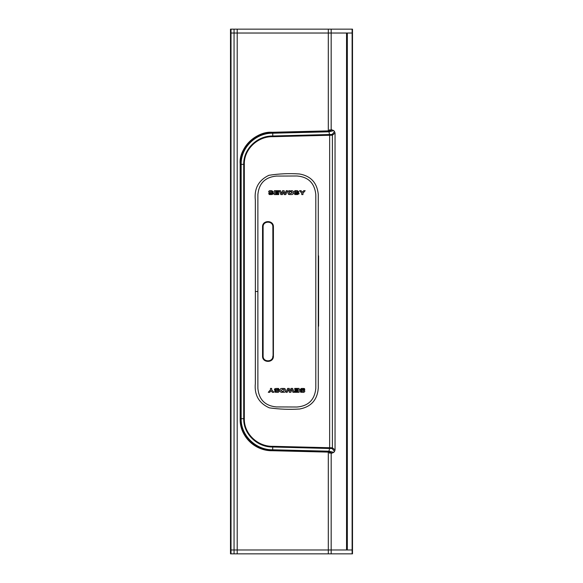 <?xml version="1.0" encoding="UTF-8"?>
<svg xmlns="http://www.w3.org/2000/svg" width="583" height="583" viewBox="0 0 583 583"><rect width="100%" height="100%" fill="white"/><g stroke="black" fill="none" stroke-linecap="round" stroke-linejoin="round"><path stroke-width="0.87" d="M352.496 549.973L352.496 33.027L352.496 549.973L352.125 549.973L352.496 549.973L352.496 553.85L230.504 553.85L230.504 29.15L231.014 29.15L231.014 33.027L231.014 29.15L352.496 29.15L352.496 33.027L230.504 33.027L234.053 33.027L234.053 29.15M352.496 33.027L347.33 33.027L347.33 549.973L352.125 549.973L231.014 549.973L231.014 553.85L231.014 549.973L230.504 549.973L231.014 549.973L231.014 33.027M237.208 553.85L237.208 549.973L231.014 549.973M328.302 130.883L328.302 33.027L237.208 33.027L237.208 549.973L331.173 549.973L331.188 452.627L328.36 452.124L331.173 453.078M328.302 29.15L328.302 33.027L331.173 33.027L331.173 29.15M237.208 29.15L237.208 33.027L234.053 33.027L234.053 553.85M297.06 175.986C308.378 176.97 314.631 183.171 315.804 194.576L315.804 388.424C314.652 399.807 308.4 406.008 297.06 407.014L276.378 406.927C265.156 405.841 258.99 399.668 257.875 388.424L257.875 194.576C258.969 183.353 265.134 177.188 276.378 176.073L297.06 175.986M255.369 291.5L255.332 200.071C254.101 188.498 258.619 180.242 268.88 175.308C278.907 173.727 289.066 173.275 299.349 173.96C310.746 175.928 317.057 182.712 318.267 194.307L318.274 388.191C317.334 399.872 311.14 406.81 299.698 409.004C289.474 409.667 279.344 409.281 269.31 407.845C258.903 403.174 254.246 395.026 255.339 383.403L255.369 291.5L257.875 291.5M318.58 255.857L318.58 326.203M331.173 33.027L331.173 130.432L329.446 129.827M329.446 453.173L331.173 452.605M335.043 449.996L335.043 133.004L332.405 135.19L272.786 136.692C257.868 136.247 243.854 149.197 244.321 164.348L244.321 418.652C243.869 433.81 257.846 446.746 272.778 446.308L332.405 447.81L335.043 449.996L334.518 451.446L332.15 448.553L272.778 447.001C257.497 447.358 243.337 434.16 243.716 418.652L243.716 164.348C243.33 148.884 257.475 135.628 272.778 135.999L332.15 134.447L334.518 131.554L333.76 130.614L328.987 131.802L329.65 135.292L329.643 447.708M331.173 453.399L328.739 451.767L272.625 450.368C255.667 450.71 240.225 435.873 240.611 418.747L244.321 418.652M240.611 418.652L240.611 164.253C240.225 147.127 255.667 132.29 272.625 132.632L328.739 131.233L331.173 129.601M332.405 135.19L332.405 447.81M331.173 129.922L328.367 130.883L272.268 132.283C255.325 131.867 239.715 146.595 240.167 163.816L240.167 419.184C239.7 436.303 255.252 451.14 272.268 450.717L328.367 452.116L272.268 450.717C253.926 450.754 240.116 436.048 240.167 419.184L241.151 418.732C240.808 435.567 256.003 450.098 272.655 449.785L272.778 446.308M272.713 450.368L272.727 449.785L328.987 451.198L329.577 448.407M328.739 451.767L328.987 451.198L333.76 452.386L334.518 451.446M328.739 131.233L328.987 131.802L272.655 133.216C256.003 132.902 240.808 147.433 241.151 164.268L241.151 418.732M240.611 164.348L244.321 164.348M272.713 132.632L272.786 136.692M332.15 448.553L332.405 447.853M332.15 134.447L332.405 135.147M262.554 356.118C262.212 363.114 273.733 363.129 273.405 356.118L273.405 226.882C273.74 219.886 262.219 219.871 262.554 226.882L262.554 356.118M269.791 193.388L270.395 193.709L268.595 193.585M270.395 193.709L272.261 193.352L269.586 192.973L268.595 191.894C268.894 190.816 269.71 190.415 271.044 190.692L271.867 190.707L273.281 191.88L269.783 191.836L272.021 192.157L273.442 193.337L272.13 194.533L269.805 194.554L268.595 193.563M271.736 193.687L272.261 193.352L271.736 193.687L272.261 193.352L271.736 193.687L272.261 193.352L271.736 193.687L272.261 193.352L271.736 193.687L272.261 193.352L271.736 193.687L272.261 193.352L271.714 193.009M268.595 191.894C268.894 190.816 269.71 190.415 271.044 190.692M272.152 191.88L271.693 191.559M269.783 191.836L270.213 191.581L269.783 191.836L270.213 191.581L269.783 191.836L270.213 191.581L269.783 191.836L270.213 191.581L269.783 191.836L270.213 191.581L269.783 191.836L270.213 191.581L269.783 191.836L270.33 192.142M272.509 192.179L272.968 192.31M273.434 193.549L273.289 194.095M269.637 194.554L269.178 194.489M287.39 190.692L285.801 194.576L284.198 194.576L283.323 191.822L282.449 194.576L280.846 194.576L279.257 190.692L280.481 190.692L281.625 193.636L282.551 190.692L284.096 190.692L285.021 193.636L286.231 190.692L287.39 190.692M293.3 192.018L293.315 192.565C293.438 193.957 292.826 194.62 291.478 194.547L289.408 194.547L287.995 193.279L288.082 191.516M293.315 192.565C293.438 193.957 292.826 194.62 291.478 194.547M289.19 194.533L288.374 194.256M288.133 191.341L291.515 190.699C292.732 190.619 293.336 191.18 293.315 192.383M287.98 192.579C287.864 191.268 288.447 190.641 289.729 190.714M290.064 191.661L289.168 192.485L289.919 193.592L292.119 192.995L291.245 191.661L290.064 191.661L289.168 192.485M291.544 191.669L292.127 192.499M274.36 190.692L274.36 194.576L278.725 194.576L278.725 193.709L275.548 193.709L275.548 192.958L278.514 192.958L278.514 192.201L275.548 192.201L275.548 191.559L278.725 191.559L278.725 190.692L274.36 190.692M297.84 193.352L297.294 193.009L297.84 193.352L297.294 193.009L297.84 193.352L297.294 193.009L297.84 193.352L297.294 193.009L297.84 193.352L297.294 193.009L297.84 193.352L297.315 193.687L294.175 193.585M297.294 193.009L295.166 192.973L294.175 191.88C294.473 190.816 295.289 190.415 296.623 190.692L297.447 190.707L298.86 191.88L295.362 191.836L297.6 192.157L299.021 193.337L297.709 194.533L295.384 194.554L294.175 193.563M294.466 190.991L296.623 190.692M297.731 191.88L297.272 191.559M295.362 191.836L295.792 191.581L295.362 191.836L295.792 191.581L295.362 191.836L295.792 191.581L295.362 191.836L295.792 191.581L295.362 191.836L295.792 191.581L295.362 191.836L295.792 191.581L295.362 191.836L295.909 192.142M297.869 192.164L298.328 192.237M299.013 193.549L298.926 193.971M295.209 194.554L294.758 194.489M301.768 193.221L301.768 194.576L302.956 194.576L302.956 193.221L305.164 190.692L303.728 190.692L302.402 192.295L301.061 190.692L299.56 190.692L301.768 193.221M270.483 388.424L270.483 389.779L268.275 392.308L269.703 392.308L271.037 390.705L272.378 392.308L273.879 392.308L271.671 389.779L271.671 388.424L270.483 388.424M278.069 389.612L275.599 389.648L278.266 390.027L279.257 391.12C278.958 392.184 278.142 392.585 276.808 392.308L275.985 392.293L274.578 391.12L278.076 391.164L275.839 390.843L274.411 389.663L275.73 388.467L278.04 388.446L279.257 389.663L277.464 389.291M276.123 389.313L275.599 389.648L276.145 389.991L275.599 389.648L276.145 389.991L275.599 389.648L276.145 389.991L275.599 389.648L276.145 389.991L275.599 389.648L276.123 389.313L275.599 389.648M278.441 390.034L278.885 390.165M275.336 392.25L274.877 392.06M275.708 391.12L276.16 391.441L275.708 391.12M278.076 391.164L277.639 391.419L278.076 391.164L277.639 391.419L278.076 391.164L277.639 391.419L278.076 391.164L277.639 391.419L278.076 391.164L277.639 391.419L278.076 391.164L277.523 390.858M275.351 390.821L274.892 390.69M274.425 389.451L274.637 388.81M278.222 388.453L278.645 388.504M280.124 390.435C279.993 389.043 280.605 388.387 281.961 388.453L284.03 388.453L285.444 389.721L285.451 390.421C285.568 391.732 284.985 392.359 283.71 392.286L281.924 392.301C280.7 392.381 280.102 391.82 280.124 390.617L280.124 390.435C279.993 389.043 280.605 388.387 281.961 388.453M281.305 390.501L282.267 389.4L283.513 389.408L284.271 390.267L283.374 391.339L282.187 391.339L281.305 390.501L281.895 391.331M285.451 390.421C285.568 391.732 284.992 392.359 283.71 392.286M284.242 388.467L285.16 388.839M286.042 392.308L287.63 388.424L289.241 388.424L290.108 391.178L290.99 388.424L292.586 388.424L294.175 392.308L292.957 392.308L291.806 389.364L290.881 392.308L289.343 392.308L288.41 389.364L287.208 392.308L286.042 392.308M294.925 390.042L294.925 390.799L297.891 390.799L297.891 391.441L294.714 391.441L294.714 392.308L299.079 392.308L299.079 388.424L294.714 388.424L294.714 389.291L297.891 389.291L297.891 390.042L294.925 390.042M303.612 388.446L304.836 389.663L303.043 389.291L301.178 389.648L303.845 390.027L304.836 391.12C304.537 392.191 303.721 392.585 302.388 392.308L301.564 392.293L300.15 391.12L303.656 391.164L301.418 390.843L299.99 389.663L301.309 388.467L303.641 388.446M303.648 389.612L303.043 389.291M301.702 389.313L301.178 389.648L301.702 389.313L301.178 389.648L301.702 389.313L301.178 389.648L301.702 389.313L301.178 389.648L301.724 389.991M304.013 390.034L304.464 390.165M301.017 392.264L300.456 392.067M301.287 391.12L301.739 391.441M303.656 391.164L303.218 391.419L303.656 391.164L303.218 391.419L303.656 391.164L303.218 391.419L303.656 391.164L303.218 391.419L303.656 391.164L303.218 391.419L303.656 391.164L303.218 391.419L303.656 391.164L303.102 390.858M300.879 390.807L300.369 390.632M304.239 388.511L304.603 388.686M273.15 356.118L273.15 226.882C273.463 220.228 262.503 220.206 262.809 226.882L262.809 356.118C262.496 362.772 273.456 362.794 273.15 356.118L273.092 356.118C273.405 362.699 262.569 362.721 262.867 356.118L262.867 226.882C262.554 220.301 273.391 220.279 273.092 226.882L273.092 356.118L272.844 226.882C273.121 220.607 262.824 220.629 263.115 226.882L263.115 356.118C262.838 362.393 273.136 362.371 272.844 356.118M352.125 553.85L352.125 29.15M328.302 553.85L328.302 452.116M346.965 549.973L346.965 33.027M346.55 33.027L346.55 549.973M241.151 164.268L240.167 163.816L240.167 419.184M240.167 163.816C238.644 148.228 256.294 130.876 272.268 132.275L272.655 133.216M272.655 449.785L272.268 450.717M329.563 134.593L329.643 135.292M328.346 130.883L272.268 132.275M331.173 553.85L331.173 549.973M346.63 33.027L346.63 549.973M331.173 453.436L333.76 452.386M333.76 130.614L331.173 129.564M335.043 133.004L334.518 131.554M331.173 130.432L328.36 130.876"/></g></svg>
